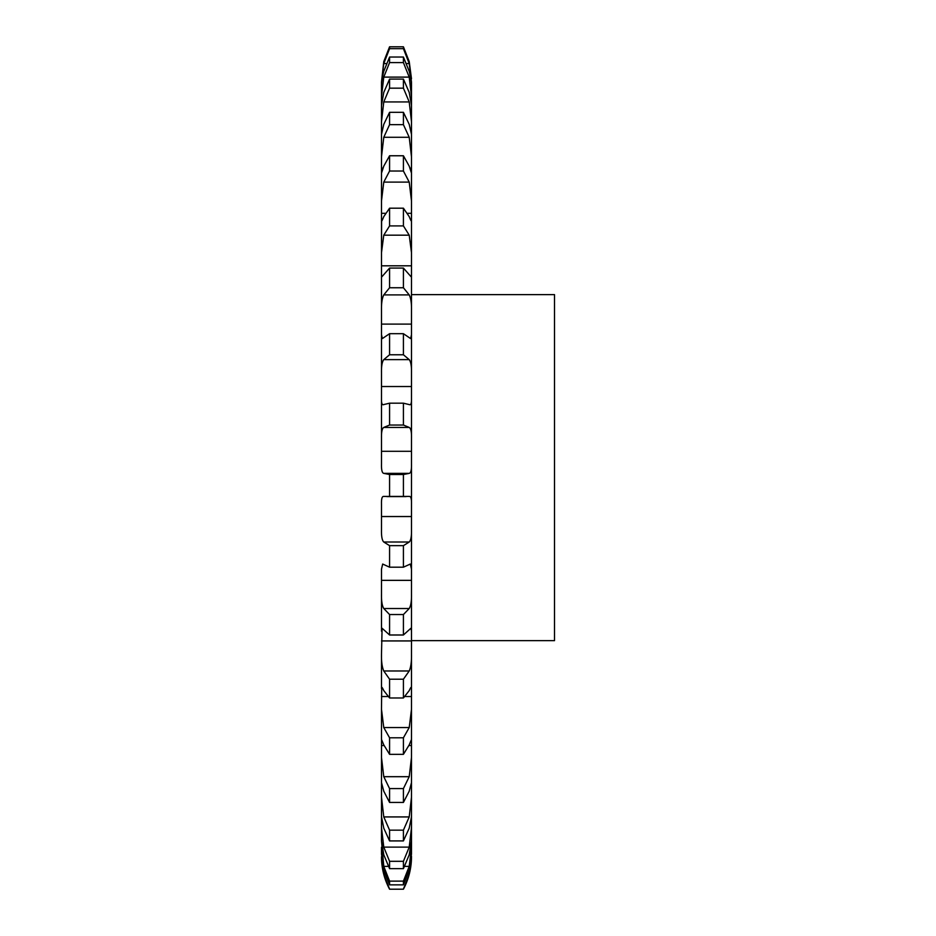 <?xml version="1.0" encoding="UTF-8"?>
<svg xmlns="http://www.w3.org/2000/svg" width="936" height="936" viewBox="0 0 936 936"><rect width="100%" height="100%" fill="white"/><g stroke="black" fill="none" stroke-linecap="round" stroke-linejoin="round"><path stroke-width="1.4" d="M389.575 889.06L383.772 874.177L381.49 856.756A69.206 69.206 0 0 0 389.575 889.2L403.416 889.2A69.206 69.206 0 0 0 411.489 856.756L411.489 856.756M381.49 854.053L381.49 847.255L381.49 854.053L383.772 870.281L389.575 884.859L403.416 884.859L409.219 870.281L411.489 854.053L411.489 105.253L411.489 121.809L409.219 101.93L403.416 88.171L403.416 79.092L409.219 92.43L411.489 105.253M389.575 884.859L389.575 881.127L383.772 866.385L381.49 840.739L383.772 854.802L389.575 868.655L403.416 868.655L409.219 854.802L411.489 840.739L411.489 827.354L409.219 847.115L403.416 861.307L403.416 868.655M389.575 868.655L389.575 861.307L383.772 847.115L381.49 827.354L381.49 840.739L381.49 816.695L383.772 828.173L389.575 840.914L403.416 840.914L409.219 828.173L411.489 816.695L411.489 797.098L409.219 816.929L403.416 830.162L403.416 840.914M389.575 840.914L389.575 830.162L383.772 816.929L381.49 797.098L381.49 816.695L381.49 782.648M381.49 782.613L381.49 757.364L381.49 782.613L383.772 791.189L389.575 802.444L403.416 802.444L409.219 791.189L411.489 782.613L411.489 757.364L409.219 776.693L403.416 788.592L403.416 802.444M389.575 802.444L389.575 788.592L383.772 776.693L381.49 757.364L381.549 739.136M381.49 739.463L381.49 709.289L381.49 739.463L383.772 744.88L389.575 754.334L403.416 754.334L409.219 744.88L411.489 739.463L411.489 709.289L409.219 727.564L403.416 737.79L403.416 754.334M389.575 754.334L389.575 737.79L383.772 727.564L381.49 709.289L381.724 687.188M381.49 688.498L381.49 654.276L381.49 688.498C381.338 686.252 382.099 686.954 383.772 690.616L389.575 697.975L403.416 697.975L409.219 690.616C410.881 686.954 411.641 686.252 411.489 688.498L411.489 654.276C411.641 661.623 410.881 667.181 409.219 670.972L403.416 679.208L403.416 697.975M389.575 697.975L389.575 679.208L383.772 670.972C382.099 667.181 381.338 661.623 381.49 654.276L382.087 628.255L389.575 634.994L403.416 634.994L410.892 628.255L411.489 631.18L411.489 593.88L411.489 640.645L554.51 640.645L554.51 294.629L411.489 294.629M389.575 634.994L389.575 614.543L383.772 608.517C382.099 605.803 381.338 600.924 381.49 593.88L381.49 631.18L381.49 569.146L382.684 564.045L389.575 567.193L403.416 567.193L410.307 564.045L411.489 569.146L411.489 529.858L411.489 580.355L381.49 580.355M389.575 567.193L389.575 545.653L383.772 542.014C382.099 540.446 381.338 536.398 381.49 529.858L381.49 504.211C381.338 498.783 382.099 496.185 383.772 496.419L409.465 496.396M389.575 496.536L389.575 474.505L383.772 473.37C382.099 472.996 381.338 469.884 381.49 464.057L381.49 438.212C381.338 431.999 382.099 428.419 383.772 427.436L389.575 425.038L403.416 425.038L409.219 427.436C410.881 428.419 411.641 431.999 411.489 438.212L411.489 386.533L381.49 386.533L381.49 373.055C381.338 366.245 382.099 361.764 383.772 359.623L389.575 354.767L403.416 354.767L409.219 359.623C410.881 361.764 411.641 366.245 411.489 373.055L411.489 334.632L411.489 373.055M383.07 404.75L383.772 404.563C382.099 405.382 381.338 403.311 381.49 398.338L381.49 438.212L381.49 386.533L411.489 386.533L381.49 386.533M389.575 354.767L389.575 333.696L382.356 338.575L381.49 334.632L381.49 373.055L381.49 310.623C381.338 303.404 382.099 298.174 383.772 294.91L389.575 287.75L403.416 287.75L409.219 294.91C410.881 298.174 411.641 303.404 411.489 310.623L411.489 274.739L411.103 276.775L403.416 268.07L403.416 287.75M389.575 287.75L389.575 268.07L381.876 276.775L381.49 274.739L381.49 310.623L381.49 252.72L383.772 235.17L389.575 225.904L403.416 225.904L409.219 235.17L411.489 252.72L411.489 220.405C411.641 222.043 410.881 220.779 409.219 216.625L403.416 208.19L403.416 225.904M381.619 221.142L381.49 252.72L381.49 200.983L383.772 182.111L389.575 171.019L403.416 171.019L409.219 182.111L411.489 200.983L411.489 173.172L409.219 166.152L403.416 155.762L403.416 171.019M381.502 173.254L381.49 200.983L381.49 156.92L383.772 137.276L389.575 124.652L403.416 124.652L409.219 137.276L411.489 156.92L411.489 134.421L409.219 124.359L403.416 112.32L403.416 124.652M389.575 124.652L389.575 112.32L383.772 124.359L381.49 134.421L381.49 156.92L381.49 121.809L383.772 101.93L389.575 88.171L403.416 88.171M381.49 105.253L381.49 121.809L381.49 105.253L383.772 92.43L389.575 79.092L389.575 88.171M381.49 104.68L381.49 96.63L383.772 77.115L389.575 62.595L403.416 62.595L409.219 77.115L411.489 96.63L411.489 82.696M389.575 62.595L389.575 57.037L383.772 71.311C382.099 78.156 381.338 83.222 381.49 86.51L381.49 96.63L381.49 82.134L383.772 63.543L389.575 48.672L403.416 48.672L409.219 63.543L411.489 82.134M383.772 61.577L381.49 82.134L383.772 61.577L389.575 46.8L389.575 48.672M389.575 57.037L403.416 57.037L409.219 71.311C410.881 78.156 411.641 83.222 411.489 86.51L411.489 104.68M411.489 168.141L409.909 168.141L411.489 168.141M411.489 213.314L407.464 213.314M411.489 265.812L381.49 265.812M411.489 324.102L381.49 324.102M411.489 451.304L381.49 451.304M389.575 474.505L403.416 474.505L409.219 473.37C410.881 472.996 411.641 469.884 411.489 464.057L411.489 516.532L381.49 516.532M411.489 640.938L381.49 640.938M411.489 696.536L404.925 696.536M411.489 745.547L408.938 745.547M411.489 786.568L410.623 786.568L411.489 786.568M389.575 881.127L403.416 881.127L409.219 866.385L411.489 847.255L411.489 854.053M389.575 46.8L403.416 46.8L409.219 61.577L411.489 78.729L409.219 61.577L403.416 46.8L403.416 48.672M403.416 889.06L409.219 874.177L411.489 856.241M381.49 786.568L382.356 786.568L381.49 786.568M381.49 745.547L384.041 745.547M381.49 696.536L388.054 696.536M411.255 687.188L411.489 688.498M389.575 614.543L403.416 614.543L409.219 608.517C410.881 605.803 411.641 600.924 411.489 593.88L411.489 593.88M389.575 545.653L403.416 545.653L409.219 542.014C410.881 540.446 411.641 536.398 411.489 529.858L411.489 529.858M409.219 496.419C410.881 496.185 411.641 498.783 411.489 504.211M383.772 404.563L389.575 403.182L389.575 425.038M389.575 403.182L403.416 403.182L409.909 404.75M409.219 404.563C410.881 405.382 411.641 403.311 411.489 398.338L411.489 398.338M389.575 333.696L403.416 333.696L410.623 338.575L411.489 334.632M381.49 220.405C381.338 222.043 382.099 220.779 383.772 216.625L389.575 208.19L389.575 225.904M381.49 213.314L385.515 213.314M411.372 221.142L411.489 220.405M381.49 173.172L383.772 166.152L389.575 155.762L389.575 171.019M381.49 168.141L383.07 168.141L381.49 168.141M403.416 881.127L403.416 884.859M403.416 614.543L403.416 634.994M403.416 545.653L403.416 567.193M403.416 474.505L403.416 496.536M403.416 403.182L403.416 425.038M403.416 333.696L403.416 354.767M403.416 57.037L403.416 62.595M389.575 861.307L403.416 861.307M389.575 830.162L403.416 830.162M389.575 788.592L403.416 788.592M389.575 737.79L403.416 737.79M389.575 679.208L403.416 679.208M389.575 268.07L403.416 268.07M389.575 208.19L403.416 208.19M389.575 155.762L403.416 155.762M389.575 112.32L403.416 112.32M389.575 79.092L403.416 79.092M383.772 874.177L384.93 874.177M408.049 874.177L409.219 874.177M383.772 866.385L388.323 866.385M404.656 866.385L409.219 866.385M383.772 847.115L409.219 847.115M383.772 816.929L409.219 816.929M383.772 776.693L409.219 776.693M383.772 727.564L409.219 727.564M383.772 670.972L409.219 670.972M383.772 608.517L409.219 608.517M383.772 542.014L409.219 542.014M383.772 473.37L409.219 473.37M383.772 427.436L409.219 427.436M383.772 359.623L409.219 359.623M383.772 294.91L409.219 294.91M383.772 235.17L409.219 235.17M383.772 182.111L409.219 182.111M383.772 137.276L409.219 137.276M383.772 101.93L409.219 101.93M383.772 77.115L409.219 77.115M383.772 63.543L386.416 63.543M406.563 63.543L409.219 63.543M403.416 889.2L389.575 889.2M406.107 496.606L386.872 496.606"/></g></svg>
